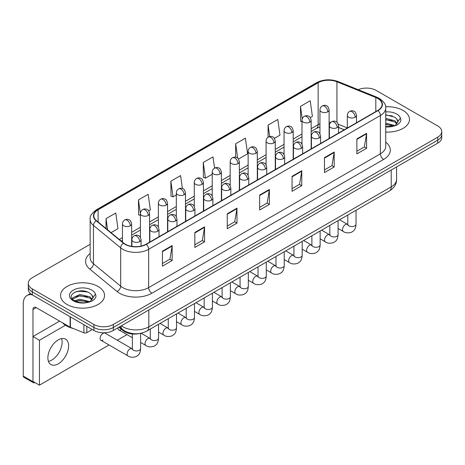 <?xml version="1.0" encoding="UTF-8"?>
<svg xmlns="http://www.w3.org/2000/svg" width="465" height="465" viewBox="0 0 465 465"><rect width="100%" height="100%" fill="white"/><g stroke="black" fill="none" stroke-linecap="round" stroke-linejoin="round"><path stroke-width="0.7" d="M344.193 129.816L338.543 127.532M139.616 333.498A13.747 7.94 180 0 1 123.144 330.702L118.93 327.226M403.05 110.432A22 12.7 0 0 0 385.642 106.758A22 12.7 0 0 1 403.05 110.432A22 12.7 0 0 1 409.491 119.412A22 12.7 0 0 0 403.05 110.432M98.109 286.487A22 12.7 0 0 0 74.133 283.737A22 12.7 0 0 0 60.555 295.467A22 12.7 0 0 0 67.001 304.447A22 12.7 0 0 0 90.971 307.202A22 12.7 0 0 0 104.549 295.467A22 12.7 0 0 0 98.109 286.487A22 12.7 0 0 0 74.133 283.737A22 12.7 0 0 0 60.555 295.467A22 12.7 0 0 0 67.001 304.447A22 12.7 0 0 0 90.971 307.202A22 12.7 0 0 0 104.549 295.467A22 12.7 0 0 0 98.109 286.487M377.772 98.458A14.665 8.469 180 0 1 382.067 104.445A14.665 8.469 180 0 1 377.772 110.432L146.068 244.206A14.665 8.469 180 0 1 123.684 243.073L96.458 220.625A14.665 8.469 180 0 1 93.808 215.766A14.665 8.469 180 0 1 98.103 209.779L318.147 82.741A14.665 8.469 180 0 1 336.933 81.788L375.813 97.511A14.665 8.469 180 0 1 377.772 98.458M378.033 98.307A15.031 8.678 0 0 0 376.022 97.336L337.142 81.619A15.031 8.678 0 0 0 317.891 82.59L97.842 209.634A15.031 8.678 0 0 0 96.162 220.747L123.388 243.195A15.031 8.678 0 0 0 146.33 244.352L378.033 110.583A15.031 8.678 0 0 0 378.033 98.307M90.14 244.311L32.323 277.692A13.747 7.94 0 0 0 28.295 283.307L28.295 289.294A13.747 7.94 0 0 0 32.323 294.909L93.895 330.458L93.895 327.465A13.747 7.94 0 0 0 113.338 327.465L437.722 140.18A13.747 7.94 0 0 0 441.75 134.565A13.747 7.94 0 0 1 437.722 140.18L113.338 327.465A13.747 7.94 0 0 1 93.895 327.465L32.323 291.915L93.895 327.465L93.895 324.465A13.747 7.94 0 0 0 113.338 324.465L437.722 137.187A13.747 7.94 0 0 0 441.75 131.572A13.747 7.94 0 0 0 437.722 125.963L376.15 90.413A13.747 7.94 0 0 0 358.184 89.675M28.295 286.3A13.747 7.94 0 0 0 32.323 291.915A13.747 7.94 0 0 1 28.295 286.3M162.436 251.181L162.436 266.149L172.155 260.54L172.155 245.572L162.436 251.181M162.436 263.498L169.923 259.174L172.114 246.066A3.668 2.116 -120 0 0 172.155 245.572M169.859 259.208L172.155 260.54M194.841 232.471L194.841 247.444L204.559 241.829L204.559 226.862L194.841 232.471M194.841 244.788L202.327 240.463L204.524 227.356A3.668 2.116 -120 0 0 204.559 226.862M202.263 240.504L204.559 241.829M227.245 213.766L227.245 228.734L236.97 223.119L236.97 208.151L227.245 213.766M227.245 226.077L234.732 221.753L236.929 208.651A3.668 2.116 -120 0 0 236.97 208.151M234.668 221.793L236.97 223.119M356.87 138.925L356.87 153.892L366.594 148.283L366.594 133.316L356.87 138.925M356.87 151.241L364.357 146.917L366.554 133.81A3.668 2.116 -120 0 0 366.594 133.316M364.293 146.952L366.594 148.283M324.465 157.635L324.465 172.602L334.184 166.993L334.184 152.026L324.465 157.635M324.465 169.946L331.952 165.627L334.149 152.52A3.668 2.116 -120 0 0 334.184 152.026M331.888 165.662L334.184 166.993M292.061 176.345L292.061 191.313L301.779 185.698L301.779 170.731L292.061 176.345M292.061 188.656L299.547 184.332L301.739 171.23A3.668 2.116 -120 0 0 301.779 170.731M299.477 184.373L301.779 185.698M259.65 195.056L259.65 210.023L269.375 204.408L269.375 189.441L259.65 195.056M259.65 207.367L267.143 203.042L269.334 189.941A3.668 2.116 -120 0 0 269.375 189.441M267.073 203.083L269.375 204.408M385.735 132.072A22 12.7 0 0 0 409.491 119.412A22 12.7 0 0 1 385.735 132.072M28.295 283.307A13.747 7.94 0 0 0 32.323 288.922L93.895 324.465M148.719 210.901L150.369 209.948L148.178 194.306L138.454 199.921L138.611 214.795M111.042 232.651L117.965 228.652L115.768 213.017L106.049 218.631L106.049 228.53M238.481 159.077L247.589 153.816L245.392 138.181L235.674 143.79L235.674 157.257M274.391 138.343L279.994 135.106L277.797 119.47L268.078 125.079L268.078 137.245M310.295 117.616L312.399 116.401L310.207 100.76L300.483 106.375L300.64 121.249M182.396 188.511L180.583 175.596L170.858 181.21L171.015 196.085M214.563 168.121L212.987 156.885L203.263 162.5L203.42 177.38M203.263 162.5L205.46 178.142L212.226 174.23M205.46 178.142L203.263 177.322M235.674 143.79L237.696 158.234M268.078 125.079L269.688 136.547M301.994 121.754L300.483 121.191M300.483 106.375L302.233 118.831M170.858 181.21L173.056 196.846L176.322 194.963M173.056 196.846L170.858 196.027M140.418 215.469L138.454 214.737M138.454 199.921L140.418 213.906M106.049 218.631L107.618 229.826M93.895 330.458A13.747 7.94 0 0 0 113.338 330.458L437.722 143.174A13.747 7.94 0 0 0 441.75 137.559L441.75 131.572M385.735 126.556L393.407 126.166L396.314 125.318C399.115 123.888 400.667 122.092 400.975 119.941L400.4 118.087L397.854 121.656A10.358 5.981 0 0 0 396.686 118.895L394.832 117.203L385.735 114.791M397.697 122.371L395.169 125.422M385.735 123.126L394.93 125.597M385.735 124.318L393.779 126.085M385.735 118.377L394.82 120.766L397.226 123.272M385.735 119.563L394.82 121.958L396.825 123.841M396.686 118.895L397.848 121.801M385.735 115.082L392.355 115.925M385.735 119.831L392.257 120.644M385.735 124.585L392.257 125.399M62.461 322.786A22.913 13.229 0 0 0 66.35 325.779A22.913 13.229 0 0 0 73.394 328.552M92.762 298.425L92.913 297.716A10.358 5.981 0 0 0 91.745 294.95L89.89 293.258C80.34 286.504 64.426 295.322 74.249 300.559C78.26 302.732 82.997 303.29 88.466 302.227L91.373 301.378C94.174 299.942 95.726 298.146 96.034 295.996L95.459 294.142L90.227 301.477M74.557 300.739L79.87 299.233L89.989 301.651M87.315 301.454L79.056 300.745L75.778 301.343L79.87 300.425L88.838 302.145M72.232 298.815L72.546 297.92L79.87 294.485L89.879 296.821L92.285 299.332M72.517 299.158L79.87 295.67L89.879 298.013L91.884 299.896M91.745 294.95L92.907 297.856M74.999 292.067L79.056 291.241L87.414 291.979M75.766 296.594L79.056 295.996L87.315 296.705M51.766 360.09A14.665 8.469 120 0 0 61.583 338.596A14.665 8.469 120 0 1 51.766 360.09A14.665 8.469 120 0 1 48.43 361.381A14.665 8.469 120 0 0 51.766 360.09M86.845 326.384L86.845 332.655L92.273 329.522M32.166 294.816A18.333 10.585 -120 0 0 27.046 295.496A18.333 10.585 -120 0 0 23.25 303.889L23.25 376.109L32.974 381.719L32.974 309.498A4.58 2.645 60 0 1 33.922 307.406A4.58 2.645 60 0 1 36.212 307.632L70.099 327.191L70.099 316.717M32.974 381.719A2.29 1.325 120 0 0 33.445 382.771L23.727 377.156A2.29 1.325 -60 0 1 23.25 376.109M33.445 382.771A2.29 1.325 120 0 0 34.59 382.654L34.852 382.509M86.845 332.655A2.29 1.325 180 0 1 83.909 332.8L70.401 327.343A2.29 1.325 180 0 1 70.099 327.191M100.94 340.299L127.933 355.882A4.127 2.383 -60 0 1 127.3 352.575A4.127 2.383 -60 0 1 129.997 348.942A4.127 2.383 -60 0 1 130.177 348.843A4.127 2.383 -60 0 1 132.06 348.738L105.061 333.149A4.127 2.383 120 0 0 103.003 333.358A4.127 2.383 120 0 0 100.306 336.991A4.127 2.383 120 0 0 100.94 340.299A4.127 2.383 120 0 0 103.003 340.089M58.247 363.833A14.665 8.469 120 0 0 67.832 350.912A14.665 8.469 120 0 0 65.582 339.159A14.665 8.469 120 0 0 58.247 339.886A14.665 8.469 120 0 0 48.668 352.807A14.665 8.469 120 0 0 50.918 364.56A14.665 8.469 120 0 0 58.247 363.833M65.466 325.238L39.455 340.258L39.455 385.165L109.054 344.978M117.302 340.217L127.003 334.614M118.052 327.738A4.127 2.383 120 0 0 118.895 329.929A4.127 2.383 120 0 0 120.952 329.726M59.607 321.141L32.974 336.521L32.974 381.422L39.455 385.165M39.455 340.258L32.974 336.521M123.144 329.918L123.144 330.702M385.735 142.156A22.913 13.229 180 0 1 383.608 159.448L151.904 293.223A4.58 2.645 60 0 1 148.661 287.608L380.364 153.839A18.333 10.585 0 0 0 385.735 146.353L385.735 108.037A18.333 10.585 180 0 1 380.364 115.518A4.58 2.645 -120 0 0 378.033 110.583M151.904 293.223A22.913 13.229 180 0 1 119.493 293.223A22.913 13.229 180 0 1 116.93 291.456L89.704 269.008A22.913 13.229 180 0 1 90.14 253.483M122.737 287.608A18.333 10.585 0 0 0 148.661 287.608L148.661 249.292A18.333 10.585 180 0 1 120.685 247.88L93.459 225.432A18.333 10.585 180 0 1 90.14 219.358L90.14 257.68A18.333 10.585 0 0 0 93.459 263.748L120.685 286.196A18.333 10.585 0 0 0 122.737 287.608M385.735 108.037C386.345 105.171 384.241 101.98 379.417 98.452L377.005 97.284A4.58 2.145 112 0 0 376.022 97.336M377.005 97.284L338.125 81.567C330.534 78.881 323.326 79.271 316.508 82.735A4.58 2.645 60 0 1 317.891 82.59M97.842 209.634A4.58 2.645 -120 0 0 96.458 209.779C91.704 213.197 89.594 216.394 90.14 219.358M96.162 220.747A4.58 3.063 129.5 0 0 93.459 225.432L93.459 263.748A4.58 3.063 -50.5 0 1 89.704 269.008M338.125 81.567A4.58 2.145 112 0 0 337.142 81.619M123.388 243.195A4.58 3.063 129.5 0 0 120.685 247.88L120.685 286.196A4.58 3.063 -50.5 0 1 116.93 291.456M146.33 244.352A4.58 2.645 60 0 1 148.661 249.292L380.364 115.518L380.364 153.839A4.58 2.645 60 0 0 383.608 159.448M113.338 324.465L113.338 330.458M437.722 137.187L437.722 143.174M32.323 288.922L32.323 294.909M98.103 209.779L98.103 221.979M375.813 97.511L375.813 111.559M336.933 81.788L336.933 122.249M347.332 127.904L338.293 124.254M330.941 122.283A14.665 8.469 0 0 0 329.11 122.173M319.943 123.766A14.665 8.469 0 0 0 318.147 124.649L311.161 128.683M318.147 82.741L318.147 124.649A8.248 4.76 60 0 1 316.438 128.427L311.161 131.473M301.994 133.978L293.206 139.052M284.039 144.342L275.251 149.416M266.085 154.706L257.302 159.78M248.136 165.069L239.347 170.144M230.181 175.439L221.392 180.507M212.226 185.802L203.443 190.877M194.277 196.166L185.489 201.24M176.322 206.53L167.534 211.604M158.367 216.899L149.585 221.968M140.418 227.263L131.63 232.337M122.464 237.627L119.296 239.458M338.572 127.445A8.248 3.865 -68 0 1 338.543 127.433L344.292 129.758M259.65 195.527L269.334 189.941M292.061 176.822L301.739 171.23M324.465 158.112L334.149 152.52M356.87 139.401L366.554 133.81M227.245 214.237L236.929 208.651M194.841 232.948L204.524 227.356M162.436 251.658L172.114 246.066M121.382 325.814A18.333 10.585 0 0 0 122.9 326.808A18.333 10.585 0 0 0 148.823 326.808L391.222 186.86A18.333 10.585 0 0 0 396.587 179.38C396.726 183.925 394.303 187.819 389.321 191.057L146.923 331.004A9.166 5.289 60 0 0 148.823 326.808L148.823 309.969M391.222 170.021L391.222 186.86A9.166 5.289 60 0 1 389.321 191.057M120.877 326.105A9.166 6.132 129.5 0 0 122.522 329.429L119.47 326.912M355.155 117.244A4.58 2.645 0 0 0 356.492 115.372C355.766 112.722 355.045 111.42 354.318 111.472C352.993 110.536 351.424 110.513 349.622 111.402A4.58 2.645 60 0 1 351.912 111.629A4.58 2.645 -120 0 1 355.155 117.244A4.58 2.645 0 0 1 348.669 117.244A4.58 2.645 0 0 1 347.332 115.372C347.396 113.634 348.163 112.309 349.622 111.402M338.084 228.449L343.368 231.5A4.127 2.383 -60 0 1 342.734 228.193A4.127 2.383 -60 0 1 345.431 224.56A4.127 2.383 -60 0 1 345.611 224.461A4.127 2.383 -60 0 1 347.495 224.357L339.566 219.782M348.023 224.775L347.657 225.077L347.785 224.188A4.127 2.383 -0 0 0 348.994 225.868A4.127 2.383 -0 0 0 354.638 225.973A4.127 2.383 -0 0 0 356.039 224.188C355.568 230.001 353.888 230.623 351.587 232.215C348.14 233.261 345.402 233.023 343.368 231.5M327.767 111.798A4.58 2.645 0 0 0 329.11 109.926C328.383 107.276 327.662 105.979 326.936 106.026C325.61 105.09 324.041 105.067 322.239 105.956A4.58 2.645 60 0 1 324.529 106.183A4.58 2.645 -120 0 1 327.767 111.798A4.58 2.645 0 0 1 321.286 111.798A4.58 2.645 0 0 1 319.943 109.926C320.013 108.188 320.78 106.869 322.239 105.956M337.201 127.608A4.58 2.645 0 0 0 338.543 125.736C337.817 123.086 337.09 121.789 336.369 121.836C335.038 120.9 333.475 120.877 331.667 121.766A4.58 2.645 60 0 1 333.957 121.993A4.58 2.645 -120 0 1 337.201 127.608A4.58 2.645 0 0 1 330.72 127.608A4.58 2.645 0 0 1 329.377 125.736C329.447 123.998 330.208 122.679 331.667 121.766M320.129 238.812L325.413 241.864A4.127 2.383 -60 0 1 324.785 238.562A4.127 2.383 -60 0 1 327.476 234.924A4.127 2.383 -60 0 1 327.662 234.825A4.127 2.383 -60 0 1 329.54 234.72L321.617 230.146M330.069 235.139L329.702 235.441L329.836 234.552A4.127 2.383 -0 0 0 331.045 236.237A4.127 2.383 -0 0 0 336.689 236.336A4.127 2.383 -0 0 0 338.084 234.552C337.613 240.37 335.939 240.992 333.632 242.579C330.185 243.625 327.447 243.387 325.413 241.864M319.246 137.971A4.58 2.645 0 0 0 320.588 136.1C319.862 133.449 319.135 132.153 318.415 132.2C317.089 131.27 315.52 131.246 313.712 132.13A4.58 2.645 60 0 1 316.008 132.356A4.58 2.645 -120 0 1 319.246 137.971A4.58 2.645 0 0 1 312.765 137.971A4.58 2.645 0 0 1 311.422 136.1C311.492 134.362 312.253 133.042 313.712 132.13M302.18 249.182L307.464 252.233A4.127 2.383 -60 0 1 306.83 248.926A4.127 2.383 -60 0 1 309.527 245.293A4.127 2.383 -60 0 1 309.707 245.195A4.127 2.383 -60 0 1 311.585 245.084L303.662 240.51M312.12 245.503L311.748 245.805L311.881 244.916A4.127 2.383 -0 0 0 313.09 246.601A4.127 2.383 -0 0 0 318.734 246.706A4.127 2.383 -0 0 0 320.129 244.916C319.664 250.734 317.984 251.356 315.683 252.943C312.236 253.989 309.492 253.756 307.464 252.233M301.291 148.335A4.58 2.645 0 0 0 302.634 146.463C301.907 143.819 301.186 142.517 300.46 142.569C299.135 141.633 297.565 141.61 295.763 142.499A4.58 2.645 60 0 1 298.053 142.726A4.58 2.645 -120 0 1 301.291 148.335A4.58 2.645 0 0 1 294.81 148.335A4.58 2.645 0 0 1 293.467 146.463C293.537 144.731 294.304 143.406 295.763 142.499M284.225 259.546L289.509 262.597A4.127 2.383 -60 0 1 288.875 259.29A4.127 2.383 -60 0 1 291.572 255.657A4.127 2.383 -60 0 1 291.753 255.558A4.127 2.383 -60 0 1 293.636 255.454L285.708 250.879M294.165 255.866L293.799 256.174L293.927 255.279A4.127 2.383 -0 0 0 295.136 256.965A4.127 2.383 -0 0 0 300.779 257.069A4.127 2.383 -0 0 0 302.18 255.279C301.709 261.098 300.03 261.719 297.728 263.306C294.281 264.358 291.543 264.12 289.509 262.597M283.342 158.705A4.58 2.645 0 0 0 284.685 156.833C283.958 154.182 283.231 152.88 282.511 152.933C281.18 151.997 279.616 151.974 277.808 152.863A4.58 2.645 60 0 1 280.099 153.09A4.58 2.645 -120 0 1 283.342 158.705A4.58 2.645 0 0 1 276.861 158.705A4.58 2.645 0 0 1 275.518 156.833C275.588 155.095 276.35 153.77 277.808 152.863M266.271 269.909L271.554 272.961A4.127 2.383 -60 0 1 270.926 269.654A4.127 2.383 -60 0 1 273.618 266.021A4.127 2.383 -60 0 1 273.804 265.922A4.127 2.383 -60 0 1 275.681 265.817L267.759 261.243M276.21 266.23L275.844 266.538L275.978 265.649A4.127 2.383 -0 0 0 277.187 267.329A4.127 2.383 -0 0 0 282.83 267.433A4.127 2.383 -0 0 0 284.225 265.649C283.755 271.461 282.081 272.083 279.773 273.67C276.326 274.722 273.589 274.484 271.554 272.961M309.818 122.161A4.58 2.645 0 0 0 311.161 120.29C310.434 117.639 309.707 116.343 308.987 116.39C307.656 115.46 306.092 115.436 304.284 116.32A4.58 2.645 60 0 1 306.575 116.552A4.58 2.645 -120 0 1 309.818 122.161A4.58 2.645 0 0 1 303.337 122.161A4.58 2.645 0 0 1 301.994 120.29C302.064 118.552 302.825 117.232 304.284 116.32M291.863 132.525A4.58 2.645 0 0 0 293.206 130.659C292.479 128.009 291.753 126.707 291.032 126.759C289.701 125.823 288.137 125.8 286.33 126.689A4.58 2.645 60 0 1 288.626 126.916A4.58 2.645 -120 0 1 291.863 132.525A4.58 2.645 0 0 1 285.382 132.525A4.58 2.645 0 0 1 284.039 130.659C284.109 128.921 284.871 127.596 286.33 126.689M273.908 142.895A4.58 2.645 0 0 0 275.251 141.023C274.524 138.372 273.804 137.07 273.077 137.123C271.752 136.187 270.182 136.164 268.381 137.053A4.58 2.645 60 0 1 270.671 137.28A4.58 2.645 -120 0 1 273.908 142.895A4.58 2.645 0 0 1 267.427 142.895A4.58 2.645 0 0 1 266.085 141.023C266.154 139.285 266.922 137.96 268.381 137.053M400.4 118.087A13.107 7.568 0 0 0 396.761 114.059A13.107 7.568 0 0 0 385.735 111.914M385.735 126.916A13.107 7.568 0 0 0 393.407 126.166M95.459 294.142A13.107 7.568 0 0 0 91.826 290.119A13.107 7.568 0 0 0 73.284 290.119A13.107 7.568 0 0 0 73.284 300.82A13.107 7.568 0 0 0 88.466 302.227M32.974 309.498L36.212 307.632M70.401 316.892L70.401 327.343M83.909 332.8L83.909 324.692M265.387 169.068A4.58 2.645 0 0 0 266.73 167.197C266.003 164.546 265.277 163.244 264.556 163.296C263.231 162.361 261.661 162.337 259.854 163.227A4.58 2.645 60 0 1 262.15 163.453A4.58 2.645 -120 0 1 265.387 169.068A4.58 2.645 0 0 1 258.906 169.068A4.58 2.645 0 0 1 257.564 167.197C257.633 165.459 258.395 164.133 259.854 163.227M248.322 280.273L253.605 283.325A4.127 2.383 -60 0 1 252.972 280.023A4.127 2.383 -60 0 1 255.669 276.384A4.127 2.383 -60 0 1 255.849 276.286A4.127 2.383 -60 0 1 257.726 276.181L249.804 271.606M258.261 276.599L257.889 276.902L258.023 276.012A4.127 2.383 -0 0 0 259.232 277.698A4.127 2.383 -0 0 0 264.876 277.797A4.127 2.383 -0 0 0 266.271 276.012C265.806 281.831 264.126 282.453 261.824 284.039C258.377 285.086 255.634 284.847 253.605 283.325M247.432 179.432A4.58 2.645 0 0 0 248.775 177.56C248.048 174.91 247.328 173.614 246.601 173.66C245.276 172.724 243.707 172.701 241.905 173.59A4.58 2.645 60 0 1 244.195 173.817A4.58 2.645 -120 0 1 247.432 179.432A4.58 2.645 0 0 1 240.951 179.432A4.58 2.645 0 0 1 239.609 177.56C239.678 175.822 240.446 174.503 241.905 173.59M230.367 290.642L235.65 293.688A4.127 2.383 -60 0 1 235.017 290.387A4.127 2.383 -60 0 1 237.714 286.754A4.127 2.383 -60 0 1 237.894 286.649A4.127 2.383 -60 0 1 239.777 286.545L231.849 281.97M240.306 286.963L239.94 287.265L240.068 286.376A4.127 2.383 -0 0 0 241.277 288.062A4.127 2.383 -0 0 0 246.921 288.161A4.127 2.383 -0 0 0 248.322 286.376C247.851 292.194 246.171 292.816 243.869 294.403C240.422 295.449 237.685 295.211 235.65 293.688M229.483 189.796A4.58 2.645 0 0 0 230.826 187.924C230.099 185.279 229.373 183.977 228.652 184.03C227.321 183.094 225.757 183.071 223.95 183.96A4.58 2.645 60 0 1 226.24 184.187A4.58 2.645 -120 0 1 229.483 189.796A4.58 2.645 0 0 1 223.002 189.796A4.58 2.645 0 0 1 221.66 187.924C221.729 186.192 222.491 184.867 223.95 183.96M212.412 301.006L217.696 304.058A4.127 2.383 -60 0 1 217.068 300.75A4.127 2.383 -60 0 1 219.759 297.118A4.127 2.383 -60 0 1 219.945 297.019A4.127 2.383 -60 0 1 221.822 296.914L213.9 292.34M222.351 297.327L221.985 297.635L222.119 296.74A4.127 2.383 -0 0 0 223.322 298.425A4.127 2.383 -0 0 0 228.972 298.53A4.127 2.383 -0 0 0 230.367 296.74C229.896 302.558 228.222 303.18 225.914 304.767C222.468 305.813 219.73 305.581 217.696 304.058M255.959 153.258A4.58 2.645 0 0 0 257.302 151.387C256.575 148.736 255.849 147.44 255.122 147.486C253.797 146.551 252.233 146.527 250.426 147.417A4.58 2.645 60 0 1 252.716 147.643A4.58 2.645 -120 0 1 255.959 153.258A4.58 2.645 0 0 1 249.478 153.258A4.58 2.645 0 0 1 248.136 151.387C248.205 149.649 248.967 148.329 250.426 147.417M238.004 163.622A4.58 2.645 0 0 0 239.347 161.75C238.621 159.1 237.894 157.804 237.173 157.85C235.842 156.92 234.279 156.897 232.471 157.78A4.58 2.645 60 0 1 234.767 158.007A4.58 2.645 -120 0 1 238.004 163.622A4.58 2.645 0 0 1 231.524 163.622A4.58 2.645 0 0 1 230.181 161.75C230.251 160.012 231.012 158.693 232.471 157.78M220.05 173.986A4.58 2.645 0 0 0 221.392 172.114C220.666 169.469 219.945 168.167 219.218 168.22C217.893 167.284 216.324 167.261 214.522 168.15A4.58 2.645 60 0 1 216.812 168.377A4.58 2.645 -120 0 1 220.05 173.986A4.58 2.645 0 0 1 213.569 173.986A4.58 2.645 0 0 1 212.226 172.114C212.296 170.382 213.063 169.057 214.522 168.15M211.529 200.165A4.58 2.645 0 0 0 212.871 198.293C212.145 195.643 211.418 194.341 210.697 194.393C209.366 193.457 207.803 193.434 205.995 194.324A4.58 2.645 60 0 1 208.291 194.55A4.58 2.645 -120 0 1 211.529 200.165A4.58 2.645 0 0 1 205.048 200.165A4.58 2.645 0 0 1 203.705 198.293C203.775 196.556 204.536 195.23 205.995 194.324M194.457 311.37L199.747 314.421A4.127 2.383 -60 0 1 199.113 311.114A4.127 2.383 -60 0 1 201.81 307.481A4.127 2.383 -60 0 1 201.99 307.382A4.127 2.383 -60 0 1 203.868 307.278L195.945 302.703M204.402 307.691L204.03 307.999L204.164 307.109A4.127 2.383 -0 0 0 205.373 308.789A4.127 2.383 -0 0 0 211.017 308.894A4.127 2.383 -0 0 0 212.412 307.109C211.947 312.922 210.267 313.544 207.965 315.13C204.519 316.183 201.775 315.944 199.747 314.421M193.574 210.529A4.58 2.645 0 0 0 194.916 208.657C194.19 206.007 193.469 204.705 192.743 204.757C191.417 203.821 189.848 203.798 188.046 204.687A4.58 2.645 60 0 1 190.336 204.914A4.58 2.645 -120 0 1 193.574 210.529A4.58 2.645 0 0 1 187.093 210.529A4.58 2.645 0 0 1 185.75 208.657C185.82 206.919 186.587 205.594 188.046 204.687M176.508 321.733L181.792 324.785A4.127 2.383 -60 0 1 181.158 321.484A4.127 2.383 -60 0 1 183.855 317.845A4.127 2.383 -60 0 1 184.035 317.746A4.127 2.383 -60 0 1 185.919 317.642L177.99 313.067M186.448 318.06L186.081 318.362L186.209 317.473A4.127 2.383 -0 0 0 187.418 319.159A4.127 2.383 -0 0 0 193.062 319.257A4.127 2.383 -0 0 0 194.457 317.473C193.992 323.291 192.312 323.907 190.011 325.5C186.564 326.546 183.826 326.308 181.792 324.785M175.625 220.892A4.58 2.645 0 0 0 176.967 219.021C176.241 216.37 175.514 215.074 174.788 215.121C173.462 214.185 171.899 214.162 170.091 215.051A4.58 2.645 60 0 1 172.381 215.278A4.58 2.645 -120 0 1 175.625 220.892A4.58 2.645 0 0 1 169.144 220.892A4.58 2.645 0 0 1 167.801 219.021C167.871 217.283 168.632 215.963 170.091 215.051M158.553 332.097L163.837 335.149A4.127 2.383 -60 0 1 163.209 331.847A4.127 2.383 -60 0 1 165.9 328.209A4.127 2.383 -60 0 1 166.086 328.11A4.127 2.383 -60 0 1 167.964 328.005L160.041 323.431M168.493 328.424L168.127 328.726L168.26 327.837A4.127 2.383 -0 0 0 169.463 329.522A4.127 2.383 -0 0 0 175.107 329.621A4.127 2.383 -0 0 0 176.508 327.837C176.037 333.655 174.363 334.277 172.056 335.864C168.609 336.91 165.871 336.672 163.837 335.149M157.67 231.256A4.58 2.645 0 0 0 159.013 229.385C158.286 226.734 157.559 225.438 156.839 225.484C155.508 224.554 153.944 224.531 152.136 225.415A4.58 2.645 60 0 1 154.432 225.647A4.58 2.645 -120 0 1 157.67 231.256A4.58 2.645 0 0 1 151.189 231.256A4.58 2.645 0 0 1 149.846 229.385C149.916 227.647 150.677 226.327 152.136 225.415M140.599 342.467L145.888 345.518A4.127 2.383 -60 0 1 145.254 342.211A4.127 2.383 -60 0 1 147.946 338.578A4.127 2.383 -60 0 1 148.132 338.479A4.127 2.383 -60 0 1 150.009 338.375L141.087 333.219M150.544 338.787L150.172 339.095L150.305 338.2A4.127 2.383 -0 0 0 151.514 339.886A4.127 2.383 -0 0 0 157.158 339.991A4.127 2.383 -0 0 0 158.553 338.2C158.088 344.019 156.409 344.641 154.107 346.227C150.66 347.274 147.917 347.041 145.888 345.518M139.715 241.62A4.58 2.645 0 0 0 141.058 239.754C140.331 237.104 139.61 235.802 138.884 235.854C137.559 234.918 135.989 234.895 134.187 235.784A4.58 2.645 60 0 1 136.478 236.011A4.58 2.645 -120 0 1 139.715 241.62A4.58 2.645 0 0 1 133.234 241.62A4.58 2.645 0 0 1 131.891 239.754C131.961 238.016 132.728 236.691 134.187 235.784M132.589 349.151L132.217 349.459L132.351 348.57A4.127 2.383 -0 0 0 133.56 350.25A4.127 2.383 -0 0 0 139.204 350.354A4.127 2.383 -0 0 0 140.599 348.57C140.134 354.382 138.454 355.004 136.152 356.591C132.705 357.643 129.968 357.405 127.933 355.882M202.101 184.355A4.58 2.645 0 0 0 203.443 182.483C202.717 179.833 201.99 178.531 201.264 178.583C199.938 177.647 198.375 177.624 196.567 178.514A4.58 2.645 60 0 1 198.857 178.74A4.58 2.645 -120 0 1 202.101 184.355A4.58 2.645 0 0 1 195.62 184.355A4.58 2.645 0 0 1 194.277 182.483C194.347 180.745 195.108 179.42 196.567 178.514M184.146 194.719A4.58 2.645 0 0 0 185.489 192.847C184.762 190.197 184.035 188.895 183.315 188.947C181.984 188.011 180.42 187.988 178.612 188.877A4.58 2.645 60 0 1 180.902 189.104A4.58 2.645 -120 0 1 184.146 194.719A4.58 2.645 0 0 1 177.665 194.719A4.58 2.645 0 0 1 176.322 192.847C176.392 191.109 177.153 189.784 178.612 188.877M166.191 205.082A4.58 2.645 0 0 0 167.534 203.211C166.807 200.56 166.086 199.264 165.36 199.311C164.035 198.375 162.465 198.352 160.663 199.241A4.58 2.645 60 0 1 162.953 199.468A4.58 2.645 -120 0 1 166.191 205.082A4.58 2.645 0 0 1 159.71 205.082A4.58 2.645 0 0 1 158.367 203.211C158.437 201.473 159.204 200.153 160.663 199.241M148.242 215.446A4.58 2.645 0 0 0 149.585 213.575C148.858 210.93 148.132 209.628 147.405 209.68C146.08 208.744 144.516 208.721 142.709 209.61A4.58 2.645 60 0 1 144.999 209.837A4.58 2.645 -120 0 1 148.242 215.446A4.58 2.645 0 0 1 141.761 215.446A4.58 2.645 0 0 1 140.418 213.575C140.488 211.842 141.25 210.517 142.709 209.61M130.287 225.816A4.58 2.645 0 0 0 131.63 223.944C130.903 221.294 130.177 219.992 129.456 220.044C128.125 219.108 126.561 219.085 124.754 219.974A4.58 2.645 60 0 1 127.044 220.201A4.58 2.645 -120 0 1 130.287 225.816A4.58 2.645 0 0 1 123.806 225.816A4.58 2.645 0 0 1 122.464 223.944C122.533 222.206 123.295 220.881 124.754 219.974M316.508 82.735L96.458 209.779M319.943 126.916L316.438 128.427M301.994 136.768L293.206 141.842M284.039 147.132L275.251 152.206M266.085 157.495L257.302 162.57M248.136 167.859L239.347 172.934M230.181 178.229L221.392 183.297M212.226 188.592L203.443 193.667M194.277 198.956L185.489 204.03M176.322 209.32L167.534 214.394M158.367 219.689L149.585 224.758M140.418 230.053L131.63 235.127M122.464 240.417L121.289 241.097M146.923 331.004C139.547 334.707 132.17 334.707 124.794 331.004L122.522 329.429M396.587 179.38L396.587 166.923M356.039 210.273L356.039 224.188M356.492 122.714L356.492 115.372M347.785 215.039L347.785 224.188M347.332 128.009L347.332 115.372M329.11 138.524L329.11 109.926M319.943 133.757L319.943 109.926M338.084 220.637L338.084 234.552M338.543 133.083L338.543 125.736M329.836 225.403L329.836 234.552M329.377 138.372L329.377 125.736M320.129 231.006L320.129 244.916M320.588 143.447L320.588 136.1M311.881 235.767L311.881 244.916M311.422 148.736L311.422 136.1M302.18 241.37L302.18 255.279M302.634 153.81L302.634 146.463M293.927 246.13L293.927 255.279M293.467 159.106L293.467 146.463M284.225 251.734L284.225 265.649M284.685 164.174L284.685 156.833M275.978 256.494L275.978 265.649M275.518 169.469L275.518 156.833M311.161 148.893L311.161 120.29M301.994 144.127L301.994 120.29M293.206 159.257L293.206 130.659M284.039 154.49L284.039 130.659M275.251 169.62L275.251 141.023M266.085 164.854L266.085 141.023M27.046 295.496L30.428 293.543M266.271 262.097L266.271 276.012M266.73 174.544L266.73 167.197M258.023 266.864L258.023 276.012M257.564 179.833L257.564 167.197M248.322 272.467L248.322 286.376M248.775 184.907L248.775 177.56M240.068 277.227L240.068 286.376M239.609 190.197L239.609 177.56M230.367 282.83L230.367 296.74M230.826 195.271L230.826 187.924M222.119 287.591L222.119 296.74M221.66 200.56L221.66 187.924M257.302 179.984L257.302 151.387M248.136 175.218L248.136 151.387M239.347 190.348L239.347 161.75M230.181 185.587L230.181 161.75M221.392 200.717L221.392 172.114M212.226 195.951L212.226 172.114M212.412 293.194L212.412 307.109M212.871 205.635L212.871 198.293M204.164 297.955L204.164 307.109M203.705 210.93L203.705 198.293M194.457 303.558L194.457 317.473M194.916 215.998L194.916 208.657M186.209 308.324L186.209 317.473M185.75 221.294L185.75 208.657M176.508 313.922L176.508 327.837M176.967 226.368L176.967 219.021M168.26 318.688L168.26 327.837M167.801 231.657L167.801 219.021M158.553 324.291L158.553 338.2M159.013 236.732L159.013 229.385M132.351 337.7L118.895 329.929M150.305 329.051L150.305 338.2M149.846 242.021L149.846 229.385M140.599 333.324L140.599 348.57M141.058 246.095L141.058 239.754M132.351 333.998L132.351 348.57M131.891 246.392L131.891 239.754M203.443 211.081L203.443 182.483M194.277 206.315L194.277 182.483M185.489 221.445L185.489 192.847M176.322 216.678L176.322 192.847M167.534 231.808L167.534 203.211M158.367 227.048L158.367 203.211M149.585 242.178L149.585 213.575M140.418 237.412L140.418 213.575M131.63 246.351L131.63 223.944M122.464 242.067L122.464 223.944"/></g></svg>

